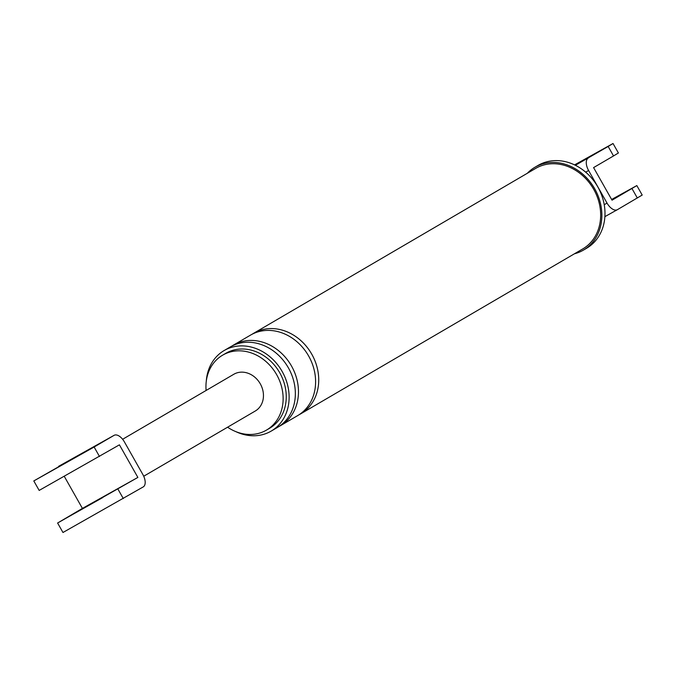<?xml version="1.0" encoding="UTF-8"?>
<svg xmlns="http://www.w3.org/2000/svg" width="676" height="676" viewBox="0 0 676 676"><rect width="100%" height="100%" fill="white"/><g stroke="black" fill="none" stroke-linecap="round" stroke-linejoin="round"><path stroke-width="1.01" d="M575.377 165.29L608.163 146.464L613.529 155.945L618.396 152.987L613.031 143.506L574.558 164.893M608.163 146.464L613.031 143.506M613.529 155.945L593.587 167.597L612.033 200.197L636.834 185.579L611.619 199.471M611.721 199.64L619.055 195.643L611.848 199.868M604.226 204.684L607.048 203.104A10.892 5.771 60.8 0 0 617.34 209.704A10.892 5.771 60.8 0 0 617.391 209.678L642.2 195.06L636.834 185.579M588.221 158.116A10.892 5.771 60.8 0 0 588.602 170.513L585.669 172.152M607.048 203.104L588.602 170.513M227.584 427.207A43.408 36.808 -120.3 0 0 266.445 430.122A43.408 36.808 -120.3 0 0 276.678 374.698A43.408 36.808 -120.3 0 0 222.632 355.17A43.408 36.808 -120.3 0 0 206.104 390.475M235.797 431.618A46.644 39.554 -120.3 0 0 271.194 431.094A46.644 39.554 -120.3 0 0 282.188 371.538A46.644 39.554 -120.3 0 0 224.111 350.557A46.644 39.554 -120.3 0 0 206.29 381.146M266.445 430.122L269.563 428.297A43.408 36.808 -120.3 0 0 279.796 372.873A43.408 36.808 -120.3 0 0 225.742 353.354L222.632 355.17M574.423 253.796A48.004 40.712 -120.3 0 0 583.422 250.112A48.004 40.712 -120.3 0 0 594.736 188.824A48.004 40.712 -120.3 0 0 534.961 167.234A48.004 40.712 -120.3 0 0 527.339 173.267M299.206 414.65A46.644 39.554 -120.3 0 0 300.795 413.788L582.737 248.937A46.644 39.554 -120.3 0 0 593.731 189.381A46.644 39.554 -120.3 0 0 535.654 168.409L253.711 333.251A46.644 39.554 -120.3 0 0 252.173 334.206M575.073 165.138L595.252 153.562L574.769 164.995M583.422 250.112L586.54 248.295A48.004 40.712 -120.3 0 0 597.854 186.999A48.004 40.712 -120.3 0 0 538.079 165.409L534.961 167.234M300.795 413.788A46.644 39.554 -120.3 0 0 311.788 354.232A46.644 39.554 -120.3 0 0 253.711 333.251M278.96 426.497A46.644 39.554 -120.3 0 0 280.54 425.626L297.677 415.605A46.644 39.554 -120.3 0 0 308.67 356.058A46.644 39.554 -120.3 0 0 250.593 335.076L233.457 345.098A46.644 39.554 -120.3 0 0 231.927 346.044M280.54 425.626A46.644 39.554 -120.3 0 0 291.533 366.071A46.644 39.554 -120.3 0 0 233.457 345.098M271.194 431.094L277.43 427.443A46.644 39.554 -120.3 0 0 288.415 367.896A46.644 39.554 -120.3 0 0 230.339 346.915L224.111 350.557M64.381 476.529L82.413 508.403L137.87 477.425L119.424 444.833L39.166 490.421L33.8 480.94L94.125 447.013L114.067 435.352L93.82 446.659A10.892 5.771 -119.2 0 1 93.871 446.633A10.892 5.771 -119.2 0 1 93.922 446.599M93.82 446.659L33.8 480.94M78.999 455.455L51.579 470.876L78.999 455.455M82.413 508.403L57.604 523.013L62.969 532.494L143.236 486.914A10.892 5.771 60.8 0 0 142.856 474.518L124.409 441.918A10.892 5.771 60.8 0 0 114.117 435.327A10.892 5.771 60.8 0 0 114.067 435.352M57.604 523.013L137.87 477.425M78.847 455.016A10.892 5.771 -119.2 0 1 78.906 454.99L114.117 435.327M102.803 497.536L75.382 512.957L102.803 497.536M122.626 439.273L233.795 374.276A21.277 18.041 59.7 0 1 260.294 383.85A21.277 18.041 59.7 0 1 255.275 411.016L143.726 476.242M617.289 209.737L604.885 216.658L617.34 209.704M637.333 198.017L631.967 188.536M99.49 456.494L94.125 447.013M123.294 498.567L117.928 489.086M58.66 466.296L78.906 454.99"/></g></svg>
